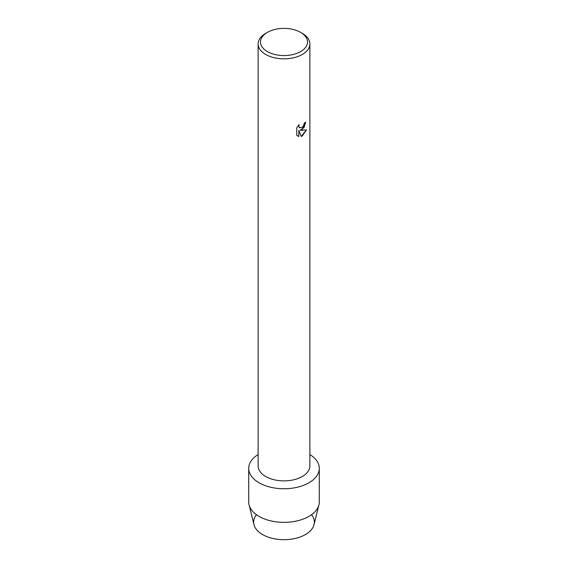 <?xml version="1.0" encoding="UTF-8"?>
<svg xmlns="http://www.w3.org/2000/svg" width="568" height="568" viewBox="0 0 568 568"><rect width="100%" height="100%" fill="white"/><g stroke="black" fill="none" stroke-linecap="round" stroke-linejoin="round"><path stroke-width="0.85" d="M311.747 515.062A30.345 17.523 180 0 1 305.456 534.545A30.345 17.523 180 0 1 266.839 536.604A30.345 17.523 180 0 1 256.253 515.062M300.635 32.376L302.297 33.342A25.872 14.938 180 0 1 309.872 43.899L309.872 465.938A25.872 14.938 180 0 1 302.297 476.502A25.872 14.938 180 0 1 274.096 479.74A25.872 14.938 180 0 1 258.128 465.938L258.128 43.899A25.872 14.938 180 0 1 265.703 33.342L267.365 32.376A23.522 13.582 180 0 1 300.635 32.376A23.522 13.582 180 0 1 300.635 51.581A23.522 13.582 180 0 1 267.365 51.581A23.522 13.582 180 0 1 267.365 32.376L265.703 33.342M308.949 482.779A35.287 20.37 180 0 1 259.526 483.048A35.287 20.37 180 0 1 258.128 454.528A35.287 20.37 180 0 0 248.713 468.373A35.287 20.37 180 0 0 270.496 487.195A35.287 20.37 180 0 0 308.949 482.779A35.287 20.37 180 0 0 309.872 454.528A35.287 20.37 180 0 1 319.287 468.373A35.287 20.37 180 0 1 308.949 482.779M302.297 129.468L300.081 130.313L306.521 129.944L302.297 135.937L301.203 136.398L298.818 130.392L298.818 136.469L296.737 135.248L296.737 127.75L299.137 124.683L298.811 126.174L299.329 127.658L302.297 127.452L303.986 124.768L304.242 123.213A25.872 14.938 0 0 0 305.69 122.056L302.297 129.468M309.872 43.899A25.872 14.938 180 0 1 302.297 54.464A25.872 14.938 180 0 1 274.096 57.702A25.872 14.938 180 0 1 258.128 43.899M305.669 122.07L304.1 127.438L300.081 130.313M299.698 127.949L298.853 126.728L299.102 124.719M297.71 136.022L298.803 136.462L298.818 130.392M301.196 136.391L306.5 129.951M319.287 468.373L319.287 501.984A35.287 20.37 180 0 1 318.932 504.867L314.04 524.633A30.345 17.523 180 0 1 305.456 534.545A30.345 17.523 180 0 1 274.401 538.776A30.345 17.523 180 0 1 253.96 524.633L249.068 504.867A35.287 20.37 180 0 1 248.713 501.984L248.713 468.373M318.932 504.867A35.287 20.37 180 0 1 308.949 516.39A35.287 20.37 180 0 1 272.839 521.31A35.287 20.37 180 0 1 249.068 504.867"/></g></svg>
